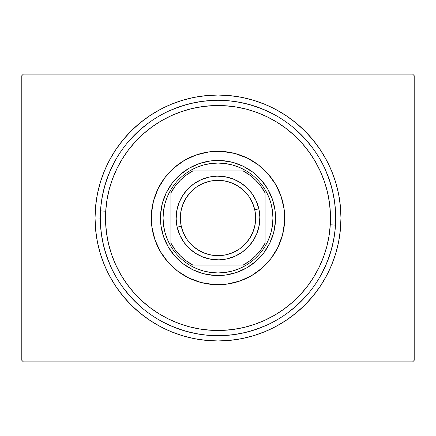 <?xml version="1.0" encoding="UTF-8"?>
<svg xmlns="http://www.w3.org/2000/svg" width="436" height="436" viewBox="0 0 436 436"><rect width="100%" height="100%" fill="white"/><g stroke="black" fill="none" stroke-linecap="round" stroke-linejoin="round"><path stroke-width="0.65" d="M100.28 218L95.048 218A122.952 122.952 0 0 1 218 95.048A122.952 122.952 0 0 1 340.952 218L340.358 205.95L338.592 194.015L335.66 182.308L331.594 170.95L326.433 160.039L320.231 149.69L313.043 140L304.938 131.062L296 122.957L286.31 115.769L275.961 109.567L265.05 104.406L253.692 100.34L241.985 97.408L230.05 95.642L218 95.048L205.95 95.642L194.015 97.408L182.308 100.34L170.95 104.406L160.039 109.567L149.69 115.769L140 122.957L131.062 131.062L122.957 140L115.769 149.69L109.567 160.039L104.406 170.95L100.34 182.308L97.408 194.015L95.642 205.95L95.048 218L95.642 230.05L97.408 241.985L100.34 253.692L104.406 265.05L109.567 275.961L115.769 286.31L122.957 296L131.062 304.938L140 313.043L149.69 320.231L160.039 326.433L170.95 331.594L182.308 335.66L194.015 338.592L205.95 340.358L218 340.952L230.05 340.358L241.985 338.592L253.692 335.66L265.05 331.594L275.961 326.433L286.31 320.231L296 313.043L304.938 304.938L313.043 296L320.231 286.31L326.433 275.961L331.594 265.05L335.66 253.692L338.592 241.985L340.358 230.05L340.952 218L335.72 218L340.952 218A122.952 122.952 0 0 1 218 340.952A122.952 122.952 0 0 1 95.048 218L100.28 218.076M412.63 74.12L23.37 74.12L412.63 74.12L414.2 75.69L414.2 360.31L414.2 75.69L412.63 74.12M23.37 361.88L412.63 361.88L23.37 361.88L21.8 360.31L21.8 75.69L21.8 360.31L23.37 361.88M414.2 360.31L412.63 361.88L414.2 360.31M21.8 75.69L23.37 74.12L21.8 75.69M335.153 206.462L333.458 195.034L330.652 183.829L326.76 172.95M308.999 143.319L301.243 134.757L292.681 127.001M273.492 114.183L263.05 109.24L252.172 105.349L240.966 102.542L229.538 100.847M206.462 100.847L195.034 102.542L183.829 105.349L172.95 109.24M143.319 127.001L134.757 134.757L127.001 143.319M114.183 162.508L109.24 172.95L105.349 183.829L102.542 195.034L100.847 206.462M100.847 229.538L102.542 240.966L105.349 252.172L109.24 263.05M127.001 292.681L134.757 301.243L143.319 308.999M162.508 321.817L172.95 326.76L183.829 330.652L195.034 333.458L206.462 335.153M229.538 335.153L240.966 333.458L252.172 330.652L263.05 326.76M292.681 308.999L301.243 301.243L308.999 292.681M321.817 273.492L326.76 263.05L330.652 252.172L333.458 240.966L335.153 229.538M335.507 225.047L330.281 224.807A112.488 112.488 0 0 1 211.193 330.281A112.488 112.488 0 0 1 105.719 211.193L100.498 210.877A117.72 117.72 0 0 0 210.877 335.502A117.72 117.72 0 0 0 335.502 225.123A117.72 117.72 0 0 1 210.877 335.502A117.72 117.72 0 0 1 100.498 210.877A117.72 117.72 0 0 1 225.123 100.498A117.72 117.72 0 0 1 335.502 225.123L335.502 225.199M173.768 168.067A66.708 66.708 0 0 0 151.412 213.962A66.708 66.708 0 0 1 222.038 151.412A66.708 66.708 0 0 1 284.588 222.038A66.708 66.708 0 0 0 275.623 184.39M275.59 184.341A66.708 66.708 0 0 0 267.944 173.779L275.607 184.363L281.062 196.249L284.092 208.969L284.588 222.038L282.517 234.95L277.972 247.212L271.121 258.352L262.227 267.938L251.637 275.607L239.751 281.062L227.031 284.092L213.962 284.588L201.05 282.517L188.788 277.972L177.648 271.121L168.062 262.227L160.394 251.637L154.938 239.751L151.908 227.031L151.412 213.962L153.483 201.05L158.028 188.788L164.879 177.648L173.773 168.062L184.363 160.394L196.249 154.938L208.969 151.908L222.038 151.412L234.95 153.483L247.212 158.028L258.352 164.879L267.938 173.773M267.933 173.768A66.708 66.708 0 0 0 258.374 164.895M258.33 164.863A66.708 66.708 0 0 0 184.39 160.377M184.341 160.41A66.708 66.708 0 0 0 173.779 168.056M100.493 210.953L105.719 211.193A112.488 112.488 0 0 1 224.807 105.719A112.488 112.488 0 0 1 330.281 224.807L330.406 213.771L329.453 202.773L327.425 191.922L324.34 181.322L320.231 171.076L315.141 161.282L309.113 152.033L302.208 143.417L294.491 135.525L286.043 128.424L276.931 122.184L267.257 116.87L257.109 112.532L246.58 109.202L235.778 106.924L224.807 105.719L213.771 105.594L202.773 106.548L191.922 108.575L181.322 111.66L171.076 115.769L161.282 120.859L152.033 126.887L143.417 133.792L135.525 141.509L128.424 149.957L122.184 159.069L116.87 168.743L112.532 178.891L109.202 189.42L106.924 200.222L105.719 211.193L105.594 222.229L106.548 233.227L108.575 244.078L111.66 254.679L115.769 264.925L120.859 274.718L126.887 283.967L133.792 292.583L141.509 300.475L149.957 307.576L159.069 313.816L168.743 319.13L178.891 323.468L189.42 326.798L200.222 329.076L211.193 330.281L222.229 330.406L233.227 329.453L244.078 327.425L254.679 324.34L264.925 320.231L274.718 315.141L283.967 309.113L292.583 302.208L300.475 294.491L307.576 286.043L313.816 276.931L319.13 267.257L323.468 257.109L326.798 246.58L329.076 235.778L330.281 224.807L335.502 225.123A117.72 117.72 0 0 0 225.123 100.498A117.72 117.72 0 0 0 100.498 210.877L100.498 210.801M334.238 236.606L331.856 247.91L328.379 258.93L323.834 269.546M304.312 298.05L296.049 306.127L287.035 313.353M267.11 324.989L256.384 329.284L245.294 332.51L233.936 334.635L222.425 335.638M199.394 334.238L188.09 331.856L177.071 328.379L166.454 323.834M137.95 304.312L129.874 296.049L122.647 287.035M111.011 267.11L106.716 256.384L103.49 245.294L101.365 233.936L100.362 222.425M101.762 199.394L104.144 188.09L107.621 177.071L112.166 166.454M131.688 137.95L139.951 129.874L148.965 122.647M168.89 111.011L179.616 106.716L190.706 103.49L202.064 101.365L213.575 100.362M236.606 101.762L247.91 104.144L258.93 107.621L269.546 112.166M298.05 131.688L306.127 139.951L313.353 148.965M324.989 168.89L329.284 179.616L332.51 190.706L334.635 202.064L335.638 213.575M160.977 225.794L163.593 236.764L160.977 225.794L160.552 214.517L162.339 203.378L166.258 192.799L172.171 183.191L166.258 192.799M183.191 263.829L192.799 269.742L183.191 263.829L174.918 256.155L168.301 247.021L163.593 236.764M225.794 275.023L236.764 272.407L225.794 275.023L214.517 275.448L203.378 273.661L192.799 269.742M263.829 252.809L269.742 243.201L263.829 252.809L256.155 261.082L247.021 267.699L236.764 272.407M275.023 210.207L272.407 199.236L275.023 210.207L275.448 221.483L273.661 232.622L269.742 243.201M252.809 172.171L243.201 166.258L252.809 172.171L261.082 179.845L267.699 188.979L272.407 199.236M210.207 160.977L199.236 163.593L210.207 160.977L221.483 160.552L232.622 162.339L243.201 166.258M262.232 267.933A66.708 66.708 0 0 0 284.588 222.038A66.708 66.708 0 0 1 213.962 284.588A66.708 66.708 0 0 1 151.412 213.962A66.708 66.708 0 0 0 160.377 251.61M160.41 251.659A66.708 66.708 0 0 0 168.056 262.221M168.067 262.232A66.708 66.708 0 0 0 177.626 271.105M177.67 271.138A66.708 66.708 0 0 0 251.61 275.623M251.659 275.59A66.708 66.708 0 0 0 262.221 267.944M172.171 183.191L179.845 174.918L188.979 168.301L199.236 163.593M160.579 221.902L160.448 218.011L163.064 218A54.936 54.936 0 0 1 170.912 189.704L170.912 246.296A54.936 54.936 0 0 1 163.064 218L163.565 225.407L165.064 232.682L167.528 239.686L170.912 246.296A54.936 54.936 0 0 0 189.704 265.088L246.296 265.088A54.936 54.936 0 0 1 189.704 265.088L196.314 268.472L203.318 270.936L210.593 272.435L218 272.936L225.407 272.435L232.682 270.936L239.686 268.472L246.296 265.088A54.936 54.936 0 0 0 265.088 246.296L268.472 239.686L270.936 232.682L272.435 225.407L272.936 218A54.936 54.936 0 0 1 265.088 246.296L265.088 189.704A54.936 54.936 0 0 1 272.936 218L272.435 210.593L270.936 203.318L268.472 196.314L265.088 189.704A54.936 54.936 0 0 0 246.296 170.912L239.686 167.528L232.682 165.064L225.407 163.565L218 163.064L210.593 163.565L203.318 165.064L196.314 167.528L189.704 170.912A54.936 54.936 0 0 1 246.296 170.912L189.704 170.912A54.936 54.936 0 0 0 170.912 189.704L167.528 196.314L165.064 203.318L163.565 210.593L163.064 218L160.448 218A57.552 57.552 0 0 0 218 275.552A57.552 57.552 0 0 0 275.552 218L272.936 218L275.552 218A57.552 57.552 0 0 1 218 275.552A57.552 57.552 0 0 1 160.448 218L160.475 216.256M160.922 210.626L161.549 206.784M161.554 206.773L161.92 205.067M163.456 199.634L165.522 194.374M168.089 189.344L171.135 184.591M174.634 180.161L177.283 177.327M177.305 177.305L178.553 176.09M182.853 172.427L187.491 169.201M192.418 166.443L197.595 164.187M202.969 162.443L206.762 161.554M206.784 161.549L208.484 161.238M214.098 160.579L219.744 160.475M225.374 160.922L229.216 161.549M229.227 161.554L230.933 161.92M236.367 163.456L241.626 165.522M246.656 168.089L251.409 171.135M255.839 174.634L258.673 177.283M258.695 177.305L259.911 178.553M263.573 182.853L266.799 187.491M269.557 192.418L271.813 197.595M273.557 202.969L274.446 206.762M274.451 206.784L274.762 208.484M275.421 214.098L275.525 219.744M275.078 225.374L274.451 229.216M274.446 229.227L274.081 230.933M272.544 236.367L270.478 241.626M267.911 246.656L264.865 251.409M261.366 255.839L258.717 258.673M258.695 258.695L257.447 259.911M253.147 263.573L248.509 266.799M243.582 269.557L238.405 271.813M233.031 273.557L229.238 274.446M229.216 274.451L227.516 274.762M221.902 275.421L216.256 275.525M210.626 275.078L206.784 274.451M206.773 274.446L205.067 274.081M199.634 272.544L194.374 270.478M189.344 267.911L184.591 264.865M180.161 261.366L177.327 258.717M177.305 258.695L176.09 257.447M172.427 253.147L169.201 248.509M166.443 243.582L164.187 238.405M162.443 233.031L161.554 229.238M161.549 229.216L161.238 227.516M160.448 218A57.552 57.552 0 0 1 218 160.448A57.552 57.552 0 0 1 275.552 218A57.552 57.552 0 0 0 218 160.448A57.552 57.552 0 0 0 160.448 218M170.912 192.886L170.912 243.114L175.119 249.768L180.264 255.736L186.232 260.881L192.886 265.088L243.114 265.088L249.768 260.881L255.736 255.736L260.881 249.768L265.088 243.114L265.088 192.886L260.881 186.232L255.736 180.264L249.768 175.119L243.114 170.912L192.886 170.912L186.232 175.119L180.264 180.264L175.119 186.232L170.912 192.886A53.366 53.366 0 0 1 192.886 170.912L189.704 170.912A54.936 54.936 0 0 0 170.912 189.704L170.912 192.886M265.088 246.296A54.936 54.936 0 0 1 246.296 265.088L243.114 265.088A53.366 53.366 0 0 0 265.088 243.114L265.088 246.296M246.296 170.912A54.936 54.936 0 0 1 265.088 189.704L265.088 192.886A53.366 53.366 0 0 0 243.114 170.912L246.296 170.912M189.704 265.088A54.936 54.936 0 0 1 170.912 246.296L170.912 243.114A53.366 53.366 0 0 0 192.886 265.088L189.704 265.088M258.848 208.866L254.76 209.781A37.67 37.67 0 0 1 226.219 254.76A37.67 37.67 0 0 1 181.24 226.219L177.152 227.134A41.856 41.856 0 0 0 227.134 258.848A41.856 41.856 0 0 0 258.848 208.866A41.856 41.856 0 0 1 227.134 258.848A41.856 41.856 0 0 1 177.152 227.134A41.856 41.856 0 0 1 208.866 177.152A41.856 41.856 0 0 1 258.848 208.866L259.845 217.014L259.235 225.194L257.038 233.102L253.343 240.427L248.286 246.89L242.067 252.242L234.928 256.281L227.134 258.848L218.986 259.845L210.806 259.235L202.898 257.038L195.573 253.343L189.11 248.286L183.758 242.067L179.719 234.928L177.152 227.134L176.155 218.986L176.765 210.806L178.962 202.898L182.657 195.573L187.714 189.11L193.933 183.758L201.072 179.719L208.866 177.152L217.014 176.155L225.194 176.765L233.102 178.962L240.427 182.657L246.89 187.714L252.242 193.933L256.281 201.072L258.848 208.866A41.856 41.856 0 0 0 208.866 177.152A41.856 41.856 0 0 0 177.152 227.134L181.24 226.219L180.34 218.888L180.891 211.525L182.864 204.408L186.194 197.819L190.739 191.998L196.336 187.18L202.767 183.545L209.781 181.24L217.112 180.34L224.475 180.891L231.592 182.864L238.181 186.194L244.002 190.739L248.82 196.336L252.455 202.767L254.76 209.781L255.66 217.112L255.109 224.475L253.136 231.592L249.806 238.181L245.261 244.002L239.664 248.82L233.233 252.455L226.219 254.76L218.888 255.66L211.525 255.109L204.408 253.136L197.819 249.806L191.998 245.261L187.18 239.664L183.545 233.233L181.24 226.219A37.67 37.67 0 0 1 209.781 181.24A37.67 37.67 0 0 1 254.76 209.781L258.848 208.866"/></g></svg>

